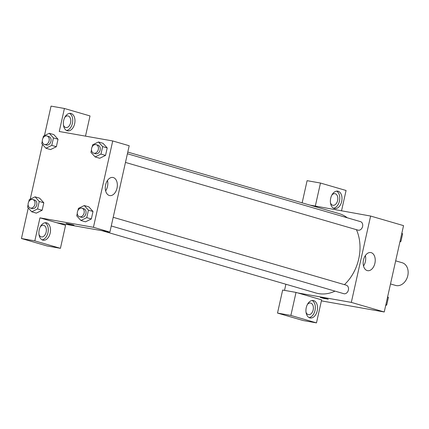 <?xml version="1.0" encoding="UTF-8"?>
<svg xmlns="http://www.w3.org/2000/svg" width="429" height="429" viewBox="0 0 429 429"><rect width="100%" height="100%" fill="white"/><g stroke="black" fill="none" stroke-linecap="round" stroke-linejoin="round"><path stroke-width="0.64" d="M390.508 283.95L395.581 285.424A11.814 9.025 -73.8 0 0 407.55 276.608A11.814 9.025 -73.8 0 0 402.188 262.741L395.672 260.843M341.511 210.902L346.074 190.492L320.468 183.038L315.32 206.065L370.618 216.05L403.544 225.633L384.239 311.98L321.401 300.868M327.365 298.89L324.254 298.557L320.34 297.463L327.365 298.89M321.627 299.86L296.021 292.406L290.873 315.433L316.479 322.887L321.627 299.86M370.618 216.05L351.319 302.391L384.239 311.98M351.319 302.391L297.849 292.937M320.34 297.463L328.265 299.233M317.224 310.843A8.859 5.695 -80 0 1 310.194 317.969A8.859 5.695 -80 0 1 306.129 308.253A8.859 5.695 -80 0 1 313.283 300.52A8.859 5.695 -80 0 1 317.224 310.843M309.111 317.599A8.859 5.695 100 0 0 314.999 310.451A8.859 5.695 100 0 0 312.135 300.498M307.384 304.515A5.904 3.797 -80 0 1 310.537 303.035A5.904 3.797 -80 0 1 310.8 303.094A5.904 3.797 -80 0 1 313.213 309.717A5.904 3.797 -80 0 1 308.483 314.666A5.904 3.797 -80 0 1 308.226 314.607A5.904 3.797 -80 0 1 306.022 312.194M316.479 322.887L303.115 320.522L277.509 313.068L290.873 315.433M296.021 292.406L282.657 290.042L277.509 313.068M367.197 270.576A9.197 5.909 -80 0 1 363.438 260.274A9.197 5.909 -80 0 1 370.801 252.563A9.197 5.909 -80 0 1 375.021 262.645A9.197 5.909 -80 0 1 367.599 270.672A9.197 5.909 -80 0 1 367.197 270.576M363.519 265.991A9.197 5.909 100 0 0 365.363 255.561M341.672 201.474A8.859 5.695 -80 0 1 334.641 208.601A8.859 5.695 -80 0 1 330.577 198.884A8.859 5.695 -80 0 1 337.73 191.152A8.859 5.695 -80 0 1 341.672 201.474M333.558 208.231A8.859 5.695 100 0 0 339.446 201.078A8.859 5.695 100 0 0 336.583 191.125M331.832 195.141A5.904 3.797 -80 0 1 334.985 193.667A5.904 3.797 -80 0 1 335.242 193.726A5.904 3.797 -80 0 1 337.661 200.343A5.904 3.797 -80 0 1 332.931 205.298A5.904 3.797 -80 0 1 332.673 205.239A5.904 3.797 -80 0 1 330.469 202.826M320.468 183.038L307.1 180.673L302.145 202.847M315.32 206.065L309.867 205.1M311.695 205.63L317.149 206.596M284.529 290.374L285.896 284.25M111.261 225.976L343.806 293.688A4.429 3.384 -73.8 0 0 348.294 290.379A4.429 3.384 -73.8 0 0 346.283 285.183L113.197 217.31M125.466 162.425L358.011 230.137A4.429 3.384 -73.8 0 0 362.5 226.834A4.429 3.384 -73.8 0 0 360.489 221.632L127.402 153.759M101.979 230.695L315.991 293.012A41.345 31.596 -73.8 0 0 335.011 291.125M344.423 284.641A41.345 31.596 -73.8 0 0 356.424 229.676M347.297 217.793A41.345 31.596 -73.8 0 0 339.114 213.615L127.778 152.075M85.5 136.138L90.015 115.932L64.409 108.478L59.266 131.499L112.73 140.953L129.193 145.747L109.894 232.094L56.424 222.64L65.567 225.3L60.425 248.327L34.819 240.873L39.961 217.846L56.424 222.64M60.425 248.327L47.056 245.962L21.45 238.508L28.276 207.974M64.409 108.478L51.046 106.113L44.444 135.639M42.482 144.423L30.239 199.19M40.353 226.759A5.904 3.797 -80 0 1 43.506 225.279A5.904 3.797 -80 0 1 43.763 225.338A5.904 3.797 -80 0 1 46.182 231.96A5.904 3.797 -80 0 1 41.452 236.91A5.904 3.797 -80 0 1 41.189 236.851A5.904 3.797 -80 0 1 38.991 234.438M42.08 239.843A8.859 5.695 100 0 0 47.968 232.69A8.859 5.695 100 0 0 45.104 222.742M50.193 233.086A8.859 5.695 -80 0 1 43.163 240.213A8.859 5.695 -80 0 1 39.098 230.496A8.859 5.695 -80 0 1 46.252 222.764A8.859 5.695 -80 0 1 50.193 233.086M64.795 117.385A5.904 3.797 -80 0 1 67.954 115.91A5.904 3.797 -80 0 1 68.211 115.969A5.904 3.797 -80 0 1 70.624 122.587A5.904 3.797 -80 0 1 65.9 127.542A5.904 3.797 -80 0 1 63.438 125.07M66.527 130.475A8.859 5.695 100 0 0 72.415 123.321A8.859 5.695 100 0 0 69.552 113.369M74.641 123.718A8.859 5.695 -80 0 1 67.61 130.845A8.859 5.695 -80 0 1 63.546 121.128A8.859 5.695 -80 0 1 70.694 113.395A8.859 5.695 -80 0 1 74.641 123.718M34.819 240.873L21.45 238.508M28.759 201.743L29.215 199.689L35.065 196.836L39.64 198.166L43.817 202.794L42.144 210.269L36.299 213.133L31.725 211.792L27.547 207.164L28.094 204.708M77.949 210.441L78.41 208.387L84.256 205.534L88.83 206.853L93.007 211.486L91.334 218.967L85.489 221.831L80.915 220.49L76.737 215.862L77.284 213.406M103.024 143.313L107.212 147.941L105.539 155.416L99.694 158.28L95.12 156.939L90.943 152.311L91.49 149.855M42.964 138.192L43.42 136.138L49.271 133.285L53.845 134.615L58.022 139.243L56.349 146.718L50.504 149.582M112.73 140.953L93.431 227.3L39.961 217.846M109.309 195.485A9.197 5.909 -80 0 1 105.55 185.178A9.197 5.909 -80 0 1 112.913 177.467A9.197 5.909 -80 0 1 117.133 187.553A9.197 5.909 -80 0 1 109.711 195.576A9.197 5.909 -80 0 1 109.309 195.485M93.431 227.3L109.894 232.094M105.631 190.894A9.197 5.909 100 0 0 107.475 180.47M73.139 224.86L70.029 224.533L66.109 223.434L73.139 224.86M66.109 223.434L74.04 225.204M92.155 146.89L92.616 144.836L98.461 141.983L102.638 146.605L100.965 154.086L95.12 156.939M93.726 153.18L95.554 153.716A4.429 3.384 -73.8 0 0 100.043 150.407A4.429 3.384 -73.8 0 0 98.032 145.206L96.198 144.675A4.429 3.384 -73.8 0 0 95.924 144.611A4.429 3.384 -73.8 0 0 91.661 148.161A4.429 3.384 -73.8 0 0 93.726 153.18A4.429 3.384 -73.8 0 0 98.214 149.877A4.429 3.384 -73.8 0 0 96.198 144.675M98.461 141.983L103.035 143.313M102.638 146.605L107.212 147.941L105.539 155.416L99.694 158.269M100.965 154.086L105.539 155.416M84.256 205.534L88.433 210.156L86.765 217.637L80.915 220.49M79.521 216.731L81.349 217.262A4.429 3.384 -73.8 0 0 85.838 213.958A4.429 3.384 -73.8 0 0 83.827 208.757L81.993 208.226A4.429 3.384 -73.8 0 0 81.719 208.162A4.429 3.384 -73.8 0 0 77.456 211.706A4.429 3.384 -73.8 0 0 79.521 216.731A4.429 3.384 -73.8 0 0 84.009 213.422A4.429 3.384 -73.8 0 0 81.993 208.226M88.433 210.156L93.007 211.486L91.334 218.967L85.489 221.82M86.765 217.637L91.334 218.967M49.271 133.285L53.448 137.913L51.775 145.388L45.93 148.241L41.752 143.613L42.299 141.157M44.53 144.482L46.359 145.018A4.429 3.384 -73.8 0 0 50.847 141.709A4.429 3.384 -73.8 0 0 48.836 136.508L47.008 135.977A4.429 3.384 -73.8 0 0 46.734 135.913A4.429 3.384 -73.8 0 0 42.471 139.463A4.429 3.384 -73.8 0 0 44.53 144.482A4.429 3.384 -73.8 0 0 49.019 141.179A4.429 3.384 -73.8 0 0 47.008 135.977M45.93 148.241L50.499 149.571L56.349 146.718L58.022 139.243L53.448 137.913M51.775 145.388L56.349 146.718M35.065 196.836L39.243 201.458L37.57 208.939L31.725 211.792M30.325 208.033L32.154 208.564A4.429 3.384 -73.8 0 0 36.642 205.26A4.429 3.384 -73.8 0 0 34.631 200.059L32.802 199.528A4.429 3.384 -73.8 0 0 32.529 199.464A4.429 3.384 -73.8 0 0 28.266 203.008A4.429 3.384 -73.8 0 0 30.325 208.033A4.429 3.384 -73.8 0 0 34.813 204.724A4.429 3.384 -73.8 0 0 32.802 199.528M39.243 201.458L43.817 202.794L42.144 210.269L36.293 213.122M37.57 208.939L42.144 210.269M401.866 233.145L402.595 233.95L400.922 241.43L399.898 241.929M401.737 233.703L402.595 233.95M400.069 241.178L400.922 241.43M387.66 296.691L388.39 297.501L386.717 304.976L385.698 305.475M387.532 297.254L388.39 297.501M385.864 304.729L386.717 304.976"/></g></svg>

